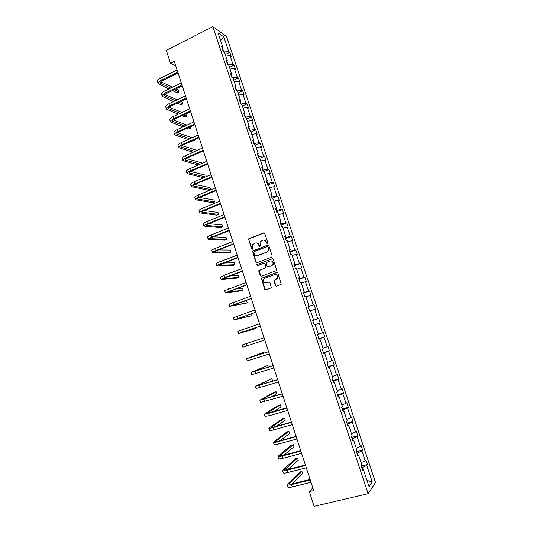 <?xml version="1.0" encoding="UTF-8"?>
<svg xmlns="http://www.w3.org/2000/svg" width="533" height="533" viewBox="0 0 533 533"><rect width="100%" height="100%" fill="white"/><g stroke="black" fill="none" stroke-linecap="round" stroke-linejoin="round"><path stroke-width="0.8" d="M267.473 243.581L267.846 242.748L264.774 233.441L263.668 232.881L248.578 238.891L251.496 248.951L252.575 249.078L252.529 244.734L255.147 243.081C256.779 242.642 257.959 243.241 258.672 244.874L259.065 246.079L260.157 246.199L260.077 241.889L262.742 240.176C264.395 239.737 265.574 240.336 266.3 241.975L266.693 243.181L267.473 243.581M275.434 285.621L276.554 286.208L281.277 284.222L277.853 273.076L276.727 272.49L261.397 278.299L264.741 289.419L265.854 290.005L271.377 287.753L269.951 282.59L268.839 282.004L266.347 282.896C263.942 283.03 263.002 281.857 263.509 279.359L264.801 278.186L274.582 274.648C276.953 274.482 277.926 275.634 277.493 278.106L274.002 280.438L275.434 285.621L276.54 286.214M212.874 26.65L166.296 50.329L170.48 63.24L174.291 61.342L313.704 490.58L309.34 491.639L314.104 506.35L368.13 493.685L212.874 26.65L226.552 36.511L375.525 482.518L368.13 493.685M271.697 257.226L272.236 256.033L268.812 245.66L267.699 245.093L252.529 251.043L255.813 262.136L256.913 262.709L271.697 257.226M273.322 259.338L276.72 270.478L261.377 276.327L260.271 275.748L258.878 270.564L265.334 267.952L265.867 266.773L264.901 263.835L263.788 263.255L257.572 265.554L256.846 264.615L272.203 258.765L273.322 259.338M362.427 469.753L363.486 469.84L362.773 470.786L361.187 466.015L361.907 465.089L358.562 455.049L357.83 455.922L356.244 451.178L356.99 450.318L353.659 440.318L352.906 441.131L351.334 436.4L352.093 435.608L348.775 425.654L348.002 426.4L346.437 421.69L347.216 420.963L343.912 411.05L343.119 411.729L341.56 407.039L342.359 406.379L339.068 396.505L338.262 397.118L336.703 392.448L337.522 391.855L334.251 382.021L333.418 382.574L331.872 377.924L332.712 377.391L329.447 367.597L328.601 368.09L327.062 363.459L327.915 362.986L324.67 353.239L323.798 353.665L322.265 349.055L323.138 348.649L319.907 338.935L319.02 339.301L317.495 334.711L318.388 334.364L315.163 324.69L314.263 324.997L315.163 324.69M312.771 320.52L318.714 318.554L320.193 322.998L319.334 323.291L322.492 332.765L323.344 332.439L324.83 336.903L323.991 337.249L327.162 346.763L327.995 346.377L329.487 350.854L328.661 351.267L331.852 360.821L332.665 360.375L334.164 364.872L333.358 365.338L336.556 374.932L337.356 374.426L338.861 378.943L338.075 379.469L341.287 389.103L342.066 388.537L343.578 393.074L342.806 393.66L346.03 403.334L346.796 402.708L348.315 407.259L347.556 407.912L350.801 417.625L351.54 416.933L353.066 421.503L352.333 422.216L355.584 431.97L356.31 431.217L357.843 435.807L357.123 436.58L360.395 446.381L361.094 445.561L362.633 450.172L361.934 451.011L365.218 460.845L365.905 459.966L367.45 464.596L366.771 465.496L372.274 482.005L369.096 486.696L363.486 469.84M312.744 320.446L313.651 320.14L312.738 320.426L314.263 324.997M313.651 320.14L310.446 310.506L309.52 310.752L308.007 306.202L308.933 305.975L305.742 296.381L304.803 296.568L303.29 292.031L304.236 291.871L301.058 282.317L300.099 282.443L298.6 277.926L299.559 277.82L296.395 268.312L295.422 268.372L293.923 263.875L294.902 263.828L291.751 254.361L290.758 254.361L289.266 249.884L290.265 249.897L287.127 240.463L286.114 240.41L284.629 235.952L285.648 236.026L282.523 226.632L281.491 226.518L280.012 222.074L281.051 222.208L277.933 212.847L276.887 212.68L275.414 208.256L276.467 208.443L273.362 199.129L272.303 198.902L270.837 194.492L271.903 194.738L268.812 185.457L267.733 185.178L266.273 180.787L267.359 181.087L264.281 171.846L263.189 171.506L261.73 167.135L262.836 167.495L259.771 158.288L258.658 157.895L257.206 153.544L258.325 153.957L255.274 144.789L254.148 144.336L252.702 140.006L253.841 140.472L250.796 131.345L249.651 130.838L248.218 126.521L249.371 127.041L246.339 117.946L245.18 117.387L243.748 113.089L244.914 113.669L241.902 104.608L240.723 103.995L239.297 99.711L240.483 100.344L237.478 91.323L236.286 90.657L234.866 86.393L236.066 87.079L233.074 78.091L231.862 77.372L230.449 73.128L231.662 73.86L228.684 64.913L227.458 64.14L226.052 59.909L227.285 60.702L224.313 51.788L223.074 50.961L221.675 46.751L222.921 47.59L217.99 32.78L223.807 36.93L228.657 51.474L229.85 52.274L231.215 56.378L230.036 55.592L232.954 64.34L234.127 65.093L235.499 69.217L234.333 68.477L237.265 77.258L238.424 77.965L239.803 82.102L238.644 81.416L241.589 90.23L242.735 90.883L244.121 95.041L242.981 94.401L245.933 103.255L247.065 103.855L248.451 108.026L247.325 107.439L250.297 116.327L251.409 116.88L252.802 121.064L251.696 120.531L254.674 129.452L255.773 129.952L257.173 134.156L256.08 133.67L259.065 142.631L260.151 143.077L261.556 147.295L260.484 146.868L263.482 155.863L264.548 156.256L265.96 160.493L264.901 160.113L267.912 169.141L268.965 169.487L270.384 173.738L269.338 173.412L272.363 182.479L273.396 182.766L274.821 187.036L273.789 186.763L276.827 195.871L277.846 196.104L279.279 200.388L278.259 200.175L281.311 209.309L282.317 209.489L283.749 213.793L282.75 213.633L285.815 222.807L286.801 222.934L288.24 227.251L287.26 227.145L290.332 236.359L291.304 236.432L292.75 240.769L291.784 240.716L294.876 249.964L295.828 249.977L297.281 254.334L296.328 254.341L299.426 263.628L300.365 263.582L301.825 267.959L300.892 268.019L304.003 277.34L304.923 277.247L306.388 281.631L305.476 281.75L308.6 291.118L309.5 290.958L310.972 295.369L310.073 295.542L313.211 304.943L314.097 304.729L315.576 309.153L314.697 309.387L317.841 318.827L318.714 318.554M357.976 455.022L357.317 453.023L356.897 453.13M361.101 462.677L365.218 460.845M357.317 453.023L361.934 451.011M357.523 455.002L358.562 455.049M353.086 440.311L352.493 438.546L352.08 438.652M356.271 448.16L360.395 446.381M352.493 438.546L357.123 436.58M352.633 440.311L353.659 440.318M348.209 425.667L347.696 424.121L347.283 424.235M351.454 433.709L355.584 431.97M347.696 424.121L352.333 422.216M347.763 425.68L348.775 425.654M343.359 411.083L342.919 409.764L342.506 409.877M346.663 419.311L350.801 417.625M342.919 409.764L347.556 407.912M342.919 411.116L343.912 411.05M338.522 396.565L338.155 395.459L337.749 395.579M341.893 404.973L346.03 403.334M338.155 395.459L342.806 393.66M338.089 396.612L339.068 396.505M333.711 382.101L333.418 381.222L333.012 381.342M337.136 390.696L341.287 389.103M333.418 381.222L338.075 379.469M333.285 382.168L334.251 382.021M328.914 367.703L328.694 367.037L328.288 367.157M332.405 376.478L336.556 374.932M328.694 367.037L333.358 365.338M328.495 367.783L329.447 367.597M324.144 353.359L323.591 353.039M327.695 362.32L331.852 360.821M323.997 352.913L328.661 351.267M323.731 353.459L324.67 353.239M319.394 339.081L318.914 338.975M322.998 348.222L327.162 346.763M319.314 338.841L323.991 337.249M318.987 339.195L319.907 338.935M314.657 324.857L320.193 322.998M318.321 334.178L322.492 332.765M314.65 324.837L319.334 323.291M313.144 320.313L312.758 320.486M313.157 320.353L317.841 318.827M310.512 310.719L314.697 309.387M308.44 306.169L308.127 306.555M308.52 306.422L313.211 304.943M305.889 296.828L310.073 295.542M308.047 306.315L308.933 305.975M303.75 292.077L303.51 292.684M303.903 292.544L308.6 291.118M301.285 282.996L305.476 281.75M303.364 292.244L304.236 291.871M299.08 278.053L299.306 278.719L298.906 278.859M299.306 278.719L304.003 277.34M296.701 269.218L300.892 268.019M298.7 278.233L299.559 277.82M294.429 264.082L294.722 264.954L294.329 265.101M294.722 264.954L299.426 263.628M292.131 255.494L296.328 254.341M294.056 264.281L294.902 263.828M289.799 250.17L290.159 251.25L289.765 251.389M290.159 251.25L294.876 249.964M287.58 241.829L291.784 240.716M289.432 250.383L290.265 249.897M285.188 236.312L285.615 237.591L285.228 237.738M285.615 237.591L290.332 236.359M283.05 228.217L287.26 227.145M284.829 236.545L285.648 236.026M280.598 222.514L281.091 223.993L280.704 224.146M281.091 223.993L285.815 222.807M278.539 214.659L282.75 213.633M280.238 222.761L281.051 222.208M276.021 208.769L276.58 210.448L276.194 210.602M276.58 210.448L281.311 209.309M274.042 201.161L278.259 200.175M275.674 209.029L276.467 208.443M271.47 195.085L272.09 196.963L271.71 197.117M272.09 196.963L276.827 195.871M269.565 187.709L273.789 186.763M271.124 195.358L271.903 194.738M266.933 181.453L267.619 183.525L267.24 183.678M267.619 183.525L272.363 182.479M265.108 174.318L269.338 173.412M266.593 181.746L267.359 181.087M262.416 167.882L263.169 170.14L262.782 170.3M263.169 170.14L267.912 169.141M260.664 160.973L264.901 160.113M262.083 168.181L262.836 167.495M257.912 154.357L258.732 156.815L258.352 156.975M258.732 156.815L263.482 155.863M256.24 147.688L260.484 146.868M257.586 154.677L258.325 153.957M253.435 140.892L254.314 143.537L253.935 143.703M254.314 143.537L259.065 142.631M251.836 134.456L256.08 133.67M253.108 141.225L253.841 140.472M248.971 127.48L249.91 130.312L249.537 130.478M249.91 130.312L254.674 129.452M247.445 121.271L251.696 120.531M248.651 127.827L249.371 127.041M244.52 114.122L245.526 117.147L245.153 117.313M245.526 117.147L250.297 116.327M243.075 108.139L247.325 107.439M244.214 114.482L244.914 113.669M240.097 100.817L240.963 104.122M241.163 104.028L245.933 103.255M238.724 95.061L242.981 94.401M239.79 101.197L240.483 100.344M241.589 90.23L236.825 90.956L235.686 87.572M234.387 82.035L238.644 81.416M235.386 87.958L236.066 87.079M232.395 77.691L231.295 74.373M232.761 77.905L237.265 77.258M230.063 69.063L234.333 68.477M230.996 74.773L231.662 73.86M227.997 64.48L226.918 61.228M228.684 64.913L232.954 64.34M225.765 56.138L230.036 55.592M226.632 61.641L227.285 60.702M223.62 51.328L222.561 48.137M224.386 52.007L228.657 51.474M223.807 36.93L220.555 40.501M312.818 487.835L309.34 491.639M170.48 63.24L175.837 66.092M362.893 469.793L362.154 467.568L361.734 467.668M222.274 48.563L222.921 47.59M362.154 467.568L366.771 465.496M372.274 482.005L366.997 480.393M225.232 54.539L229.85 52.274M229.49 67.331L234.127 65.093M233.767 80.17L238.424 77.965M238.058 93.062L242.735 90.883M242.368 106.007L247.065 103.855M246.692 118.999L251.409 116.88M251.036 132.044L255.773 129.952M255.394 145.143L260.151 143.077M259.771 158.288L264.548 156.256M263.728 171.673L268.965 169.487M267.706 185.098L273.396 182.766M272.136 198.396L277.846 196.104M276.58 211.754L282.317 209.489M281.038 225.159L286.801 222.934M285.515 238.617L291.304 236.432M290.012 252.129L295.828 249.977M294.529 265.701L300.365 263.582M299.06 279.319L304.923 277.247M303.61 292.997L309.5 290.958M308.181 306.728L314.097 304.729M318.861 338.815L324.83 336.903M323.491 352.733L329.487 350.854M328.141 366.704L334.164 364.872M332.805 380.735L338.861 378.943M337.496 394.826L343.578 393.074M342.206 408.971L348.315 407.259M346.93 423.182L353.066 421.503M351.68 437.44L357.843 435.807M356.444 451.764L362.633 450.172M361.227 466.148L367.45 464.596M267.413 243.594L266.627 241.989L263.982 240.023M256.346 242.921C257.626 242.961 258.512 243.621 259.005 244.887L259.791 246.486M264.195 232.861L248.924 238.904L248.824 239.73L252.229 249.357M268.179 245.067L252.875 251.05L256.153 262.123L256.826 262.736M267.972 247.065L267.193 246.666L254.268 251.549L253.895 252.376L254.308 253.635C255.021 255.267 256.193 255.873 257.832 255.454L266.68 252.136L268.192 250.79L268.299 247.072L267.579 246.659M257.106 255.613L257.832 255.454M268.299 247.072L268.719 248.345L268.519 250.79L267.006 252.136L258.165 255.447M264.208 263.215L265.227 263.822L266.14 267.506L259.218 270.544L260.604 275.721L261.33 276.347M272.636 258.725L257.506 264.315L257.186 264.601L257.566 265.554M271.577 265.667L272.889 264.461C273.389 261.956 272.436 260.784 270.024 260.957L266.107 262.656L267.02 266.353L268.132 266.926L271.897 265.647L273.209 264.448C273.762 262.283 272.989 261.077 270.891 260.817M271.897 265.647L268.452 266.913M275.314 274.522C277.46 274.675 278.286 275.861 277.806 278.079L274.322 280.405L275.748 285.575M266.014 282.983L266.347 282.896M269.185 281.957L266.673 282.856M277.107 272.443L261.73 278.266L265.068 289.372L265.854 290.005M158.148 83.501L157.561 81.682C157.228 80.583 158.261 79.397 160.66 78.138L177.103 70.01M168.861 88.944L158.214 83.714C157.881 82.622 158.921 81.442 161.319 80.183L177.775 72.068M178.069 72.974L162.398 80.696C160.793 81.536 160.107 82.315 160.326 83.048L170.66 88.065M174.218 89.717L178.941 91.909L178.322 89.984L175.957 88.878M160.799 81.776L172.412 87.212M178.941 91.909L177.183 92.755L172.432 90.583M162.232 96.207L161.639 94.368C161.319 93.315 162.365 92.169 164.777 90.93L181.293 82.895M173.525 101.556L162.292 96.406C161.979 95.36 163.025 94.221 165.437 92.982L181.966 84.967M182.246 85.833L166.503 93.455C164.897 94.281 164.197 95.041 164.404 95.74L175.324 100.697M178.988 102.283L182.846 103.962L182.219 102.023L180.82 101.41M164.957 94.454L177.176 99.811M182.846 103.962L181.08 104.801L177.196 103.136M166.323 108.959L165.73 107.1C165.43 106.1 166.489 104.988 168.908 103.762L185.497 95.84M178.269 114.202L166.389 109.145C166.089 108.152 167.149 107.046 169.574 105.827L186.17 97.912M186.437 98.738L170.627 106.26C169.014 107.073 168.301 107.813 168.501 108.479L180.074 113.356M183.845 114.875L186.77 116.054L185.784 113.969M169.148 107.18L182.033 112.436M186.77 116.054L184.991 116.88L182.053 115.714M170.44 121.757L169.834 119.885C169.554 118.932 170.627 117.853 173.058 116.647L189.715 108.825M183.099 126.874L170.493 121.937C170.214 120.991 171.286 119.925 173.725 118.719L190.394 110.911M190.647 111.69L174.771 119.119C173.145 119.918 172.425 120.638 172.612 121.264L184.911 126.041M188.802 127.487L190.701 128.193L190.254 126.821M173.365 119.945L186.983 125.082M190.701 128.193L188.915 129.013L187.01 128.313M174.564 134.602L173.958 132.717C173.691 131.818 174.777 130.772 177.222 129.586L193.952 121.87M188.036 139.566L174.617 134.776C174.358 133.883 175.444 132.85 177.889 131.664L194.632 123.962M194.871 124.702L178.928 132.024C177.296 132.817 176.57 133.503 176.743 134.103L189.848 138.747M193.885 140.119L194.645 140.379L194.478 139.846M177.609 132.764L192.06 137.747M194.645 140.379L192.853 141.185L192.087 140.925M178.708 147.508L178.095 145.596C177.842 144.749 178.948 143.743 181.4 142.571L198.203 134.962M193.093 152.278L178.762 147.668C178.515 146.828 179.614 145.822 182.073 144.663L198.882 137.068M199.109 137.754L183.099 144.983C181.46 145.762 180.72 146.428 180.887 146.988L194.911 151.472M181.893 145.629L197.263 150.419M182.872 160.453L182.253 158.528C182.013 157.735 183.132 156.762 185.597 155.609L202.473 148.107M198.296 164.997L182.919 160.606C182.686 159.82 183.805 158.854 186.27 157.708L203.16 150.219M203.366 150.866L187.29 157.988C185.644 158.754 184.898 159.4 185.051 159.927L200.115 164.204M202.087 163.338L201.947 162.911L186.217 158.534M187.05 173.452L186.423 171.506C186.204 170.767 187.336 169.834 189.808 168.701L206.757 161.306M203.666 177.716L187.09 173.591C186.876 172.859 188.009 171.932 190.488 170.807L207.444 163.424M207.643 164.024L191.494 171.053C189.841 171.799 189.082 172.419 189.228 172.912L205.491 176.936M206.371 176.563L205.938 175.217L190.587 171.486M191.24 186.503L190.607 184.545C190.408 183.852 191.554 182.952 194.039 181.84L211.061 174.551M211.934 177.242L195.718 184.158C194.052 184.898 193.286 185.497 193.419 185.95L210.582 189.561L208.763 190.328L191.28 186.637C191.081 185.957 192.226 185.064 194.718 183.952L211.754 176.683M210.582 189.561L209.942 187.576L195.011 184.485M195.451 199.609L194.811 197.623C194.625 196.99 195.784 196.124 198.289 195.038L215.379 187.856M216.245 190.508L199.955 197.323C198.283 198.049 197.51 198.622 197.63 199.036L214.606 201.974L212.774 202.727L195.484 199.728C195.305 199.102 196.464 198.243 198.969 197.157L216.078 189.988M214.606 201.974L213.96 199.982L199.502 197.516M199.675 212.76L199.029 210.762C198.862 210.182 200.042 209.356 202.553 208.276L219.723 201.208M220.569 203.826L204.212 210.535C202.533 211.248 201.747 211.794 201.854 212.181L218.643 214.426L216.804 215.172L199.708 212.867C199.549 212.301 200.721 211.474 203.24 210.408L220.415 203.353M218.643 214.426L217.99 212.427L204.079 210.588M203.919 225.965L203.266 223.947C203.12 223.42 204.306 222.627 206.831 221.575L224.073 214.619M224.913 217.197L208.483 223.8C206.797 224.5 205.998 225.026 206.098 225.372L222.694 226.931L220.849 227.664L203.946 226.065C203.799 225.546 204.992 224.766 207.517 223.713L224.773 216.771M222.694 226.931L222.041 224.926L208.763 223.687M208.176 239.224L207.524 237.185C207.39 236.712 208.59 235.959 211.128 234.926L228.444 228.077M229.27 230.622L212.774 237.118L210.355 238.611L226.758 239.477L224.906 240.203L208.203 239.31C208.077 238.851 209.282 238.104 211.821 237.072L229.15 230.243M226.758 239.477L226.105 237.465L213.566 236.805M212.454 252.529L211.788 250.477C211.674 250.057 212.894 249.344 215.445 248.331L232.834 241.596M233.647 244.101L217.078 250.49L214.632 251.909L230.842 252.076L228.977 252.789L212.474 252.609C212.367 252.202 213.586 251.496 216.138 250.483L233.541 243.768M230.842 252.076L230.183 250.057L218.543 249.924M216.744 265.894L216.078 263.815C215.978 263.455 217.211 262.782 219.776 261.79L237.245 255.167M238.044 257.632L218.923 265.261L234.933 264.721L233.068 265.421L216.764 265.96C216.671 265.607 217.91 264.941 220.469 263.948L237.951 257.346M234.933 264.721L234.28 262.689L223.753 263.029M221.055 279.305L220.382 277.213L224.126 275.294L241.669 268.792M242.462 271.217L223.234 278.659L239.05 277.413L237.172 278.099L221.068 279.365L224.826 277.466L242.382 270.977M239.05 277.413L238.384 275.374L229.343 276.061M225.379 292.777L224.699 290.658L246.113 282.47M246.892 284.862L227.564 292.111L243.175 290.145L241.289 290.825L225.392 292.817L246.826 284.669M243.175 290.145L242.515 288.106L235.559 288.953M229.723 306.295L229.037 304.163L250.577 296.208M251.336 298.56L231.908 305.622L247.319 302.937L229.736 306.328L251.29 298.413M247.319 302.937L246.652 300.885L242.995 301.505M234.087 319.873L233.394 317.715L255.054 309.999M255.807 312.311L236.266 319.18L251.476 315.769L234.094 319.893L255.773 312.211M251.476 315.769L250.903 313.997M238.464 333.505L237.765 331.326L259.551 323.844M260.291 326.116L240.649 332.799L255.647 328.654L238.464 333.511L260.277 326.069M255.647 328.654L255.367 327.775M246.133 343.665L246.846 345.877L242.861 347.183L242.155 344.991L264.068 337.749M246.846 345.877L264.794 339.981M263.622 353.266L263.369 352.48L246.559 358.709L268.599 351.707M246.566 358.722L247.272 360.914L269.332 353.952M268.585 351.667L248.751 357.989L263.369 352.48M268.139 367.197L267.593 365.505L250.99 372.48L273.156 365.725M250.996 372.507L251.696 374.699L273.889 367.977M273.123 365.631L253.175 371.761L267.593 365.505M269.598 382.128L272.503 380.675L271.823 378.577L255.427 386.312L277.726 379.802M255.44 386.345L256.146 388.537L278.459 382.061M277.68 379.656L257.626 385.586L271.823 378.577M270.797 397.145L276.76 393.8L276.074 391.695L274.129 392.275L259.891 400.196L282.317 393.934M259.904 400.243L260.604 402.428L283.056 396.206M282.257 393.74L262.089 399.47L276.074 391.695M273.322 411.789L281.031 406.979L280.345 404.867L278.393 405.433L264.368 414.141L268.585 413.421L286.927 408.125M264.388 414.194L265.088 416.38L269.318 415.687L287.667 410.403M286.847 407.878L266.573 413.408L280.345 404.867M276.527 426.273L285.315 420.211L284.629 418.085L282.67 418.645L268.865 428.132C268.998 428.485 270.418 428.285 273.136 427.546L291.551 422.369M268.885 428.206L269.585 430.384C269.725 430.744 271.15 430.551 273.862 429.818L292.297 424.661M291.458 422.076L273.922 427.006L271.07 427.399L284.629 418.085M280.125 440.691L289.619 433.489L288.926 431.357L286.961 431.903L273.382 442.19C273.536 442.597 274.975 442.443 277.7 441.73L296.201 436.68M273.409 442.27L274.109 444.449C274.262 444.868 275.701 444.722 278.433 444.009L296.948 438.979M296.088 436.334L278.473 441.144L275.594 441.451L288.926 431.357M283.969 455.089L293.936 446.821L293.243 444.682L291.265 445.215L277.913 456.301C278.086 456.774 279.545 456.661 282.283 455.968L300.865 451.045M277.946 456.395L278.639 458.567C278.819 459.053 280.278 458.946 283.016 458.253L301.618 453.356M300.739 450.645L283.043 455.335L280.131 455.562L293.243 444.682M287.993 469.493L298.273 460.206L297.581 458.06L295.595 458.58L282.463 470.466C282.657 471.005 284.129 470.939 286.887 470.266L305.556 465.476M282.497 470.572L283.196 472.744C283.389 473.291 284.869 473.231 287.627 472.558L306.308 467.787M305.409 465.023L287.633 469.586C285.801 470.039 284.815 470.079 284.682 469.726L297.581 458.06M292.151 483.917L302.624 473.644L301.925 471.485L299.932 471.991L287.034 484.697C287.247 485.296 288.739 485.27 291.504 484.617L310.259 479.96M287.074 484.81L287.773 486.982C287.987 487.588 289.479 487.568 292.251 486.929L311.012 482.285M310.093 479.453L292.244 483.897C290.398 484.33 289.406 484.35 289.259 483.951L301.925 471.485M259.404 246.086L259.065 246.079M259.005 244.887L258.672 244.874M251.843 248.951L251.496 248.951M248.824 239.73L248.478 239.717M249.351 238.551L249.004 238.537M264.002 232.908L263.668 232.881M256.153 262.123L255.813 262.136M252.789 251.843L252.449 251.843M253.315 250.67L252.975 250.663M260.604 275.721L260.271 275.748M259.158 271.304L258.818 271.324M259.684 270.124L259.351 270.151M257.506 264.315L257.173 264.328M261.676 279.012L261.343 279.039M262.209 277.833L261.876 277.866M160.66 78.138L161.319 80.183M160.433 82.235L160.846 83.521M164.777 90.93L165.437 92.982M164.524 94.961L164.917 96.18M168.908 103.762L169.574 105.827M168.635 107.726L169.008 108.892M173.058 116.647L173.725 118.719M172.759 120.551L173.112 121.651M177.222 129.586L177.889 131.664M176.896 133.417L177.229 134.463M181.4 142.571L182.073 144.663M181.053 146.342L181.367 147.321M185.597 155.609L186.27 157.708M185.224 159.307L185.517 160.226M189.808 168.701L190.488 170.807M189.415 172.332L189.688 173.185M194.039 181.84L194.718 183.952M193.619 185.404L193.872 186.197M198.289 195.038L198.969 197.157M197.843 198.529L198.076 199.255M202.553 208.276L203.24 210.408M202.08 211.701L202.293 212.367M206.831 221.575L207.517 223.713M206.331 224.926L206.524 225.532M211.128 234.926L211.821 237.072M210.602 238.204L210.775 238.744M215.445 248.331L216.138 250.483M214.892 251.536L215.046 252.009M219.776 261.79L220.469 263.948M219.196 264.921L219.329 265.327M224.126 275.294L224.826 277.466M223.52 278.359L223.627 278.699M228.49 288.859L229.19 291.038M232.874 302.478L233.581 304.669M237.278 316.156L237.984 318.348M241.696 329.88L242.408 332.086M250.59 357.503L251.303 359.728M255.06 371.401L255.78 373.633M259.551 385.352L260.271 387.591M264.062 399.357L264.788 401.609M268.585 413.421L269.318 415.687M266.873 413.135L266.986 413.481M273.136 427.546L273.862 429.818M271.364 427.1L271.497 427.513M277.7 441.73L278.433 444.009M275.874 441.117L276.027 441.604M282.283 455.968L283.016 458.253M280.398 455.189L280.585 455.755M286.887 470.266L287.627 472.558M284.948 469.32L285.148 469.959M291.504 484.617L292.251 486.929M289.512 483.511L289.739 484.224M248.924 238.904L248.578 238.891M252.875 251.05L252.529 251.043M259.218 270.544L258.878 270.564M266.14 267.506L265.807 267.519M257.186 264.601L256.846 264.615M261.73 278.266L261.397 278.299"/></g></svg>
